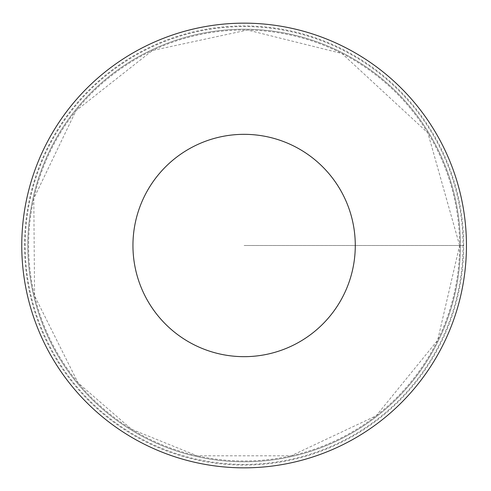 <?xml version="1.0" encoding="UTF-8"?>
<svg xmlns="http://www.w3.org/2000/svg" width="491" height="491" viewBox="0 0 491 491"><rect width="100%" height="100%" fill="white"/><g stroke="black" fill="none" stroke-linecap="round" stroke-linejoin="round"><path stroke-width="0.37" stroke-dasharray="2.46 1.84" d="M460.417 245.5A216.304 216.304 0 0 0 135.958 58.177A216.304 216.304 0 0 0 135.958 432.823A216.304 216.304 0 0 0 460.417 245.5A216.304 216.304 0 0 0 135.958 58.177A216.304 216.304 0 0 0 135.958 432.823A216.304 216.304 0 0 0 460.417 245.5M466.45 245.5A222.337 222.337 0 0 1 132.938 438.052A222.337 222.337 0 0 1 132.938 52.948A222.337 222.337 0 0 1 466.45 245.5A222.337 222.337 0 0 1 132.938 438.052A222.337 222.337 0 0 1 132.938 52.948A222.337 222.337 0 0 1 466.45 245.5M463.67 245.5A219.563 219.563 0 0 0 244.113 25.937A219.563 219.563 0 0 0 24.55 245.5A219.563 219.563 0 0 0 244.113 465.063A219.563 219.563 0 0 0 463.67 245.5M244.113 245.5L463.67 245.5L244.113 245.5M459.613 245.5A215.5 215.5 0 0 1 136.363 432.129A215.5 215.5 0 0 1 136.363 58.871A215.5 215.5 0 0 1 459.613 245.5L437.634 340.306L376.192 415.779L291.12 455.808L197.1 455.808L131.514 429.244L78.063 382.863L34.566 295.809L33.799 198.493L75.927 110.757L152.357 50.512L247.495 30.025L341.945 53.488L427.857 132.901L459.613 245.5M463.031 245.5A218.918 218.918 0 0 1 134.651 435.087A218.918 218.918 0 0 1 134.651 55.913A218.918 218.918 0 0 1 463.031 245.5"/><path stroke-width="0.74" d="M355.281 245.5A111.169 111.169 0 0 1 188.526 341.773A111.169 111.169 0 0 1 188.526 149.227A111.169 111.169 0 0 1 355.281 245.5M466.45 245.5A222.337 222.337 0 0 1 132.938 438.052A222.337 222.337 0 0 1 132.938 52.948A222.337 222.337 0 0 1 466.45 245.5"/></g></svg>
